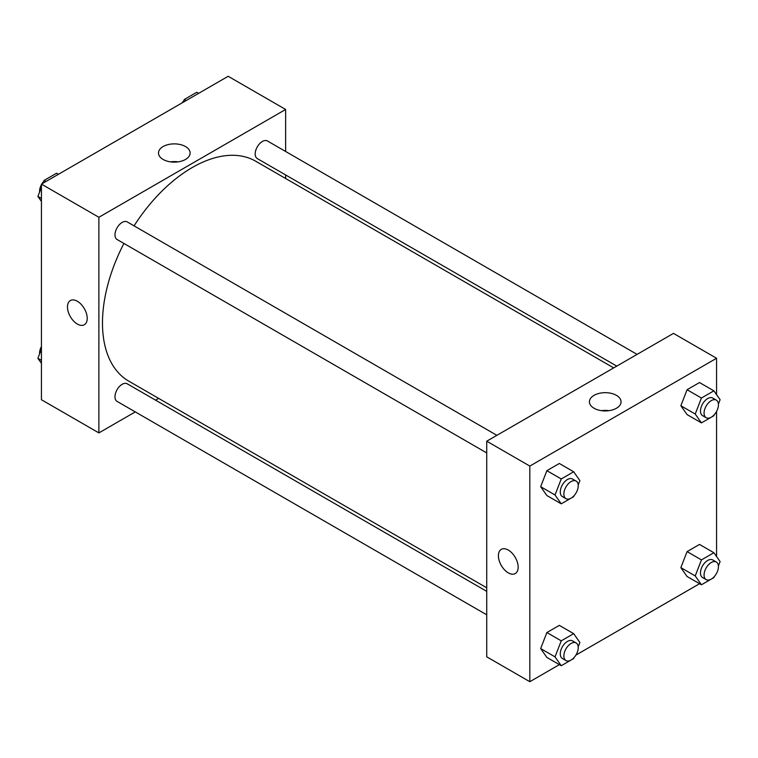 <?xml version="1.0" encoding="UTF-8"?>
<svg xmlns="http://www.w3.org/2000/svg" width="758" height="758" viewBox="0 0 758 758"><rect width="100%" height="100%" fill="white"/><g stroke="black" fill="none" stroke-linecap="round" stroke-linejoin="round"><path stroke-width="1.14" d="M135.275 411.897L98.891 432.903L41.434 399.731L41.434 184.109L228.177 76.293L285.633 109.465L285.633 151.477M285.633 174.937L285.633 178.49M163.122 146.55A15.814 9.134 180 0 1 180.357 144.57A15.814 9.134 180 0 1 190.116 153.002A15.814 9.134 180 0 1 174.302 162.136A15.814 9.134 180 0 1 158.488 153.002A15.814 9.134 180 0 1 163.122 146.55M98.891 432.903L98.891 217.281L41.434 184.109M98.891 217.281L285.633 109.465M178.139 161.861A15.814 9.134 0 0 0 170.474 161.861M70.361 300.556A13.966 8.063 -120 0 0 68.22 311.746A13.966 8.063 -120 0 0 77.344 324.054A13.966 8.063 60 0 1 68.22 311.746A13.966 8.063 60 0 1 70.361 300.556A13.966 8.063 60 0 1 84.328 308.62A13.966 8.063 60 0 1 84.328 324.746A13.966 8.063 60 0 1 77.344 324.054A13.966 8.063 -120 0 0 84.328 324.746M158.668 398.395L155.589 400.177M496.888 435.338L127.24 221.914A10.157 5.865 120 0 0 117.083 227.779A10.157 5.865 120 0 0 117.083 239.509L486.731 452.924M486.731 591.354L127.24 383.804A10.157 5.865 120 0 0 119.413 386.523A10.157 5.865 120 0 0 114.979 396.747A10.157 5.865 120 0 0 117.083 401.399L486.731 614.814M637.09 354.393L267.441 140.979A10.157 5.865 120 0 0 259.615 143.698A10.157 5.865 120 0 0 255.181 153.921A10.157 5.865 120 0 0 257.284 158.574L616.775 366.123M123.905 243.451A126.965 73.308 120 0 0 102.482 323.022A126.965 73.308 120 0 0 128.775 381.141L486.731 587.81M613.696 367.895L255.74 161.236A126.965 73.308 120 0 0 134.062 225.856M559.376 664.643L529.823 681.707L486.731 656.826L486.731 441.194L673.474 333.387L716.566 358.269L716.566 394.653M575.881 655.111L699.577 583.707M716.083 574.176L716.566 573.332M540.662 486.693L546.878 495.543L540.662 486.693L546.878 470.661L540.662 486.693L555.027 494.993L561.242 478.961L573.683 471.779L579.898 480.629L578.202 484.997M559.319 463.479L546.878 470.661L559.319 463.479L573.683 471.779M680.855 405.757L687.08 414.598L680.855 405.757L687.08 389.726L680.855 405.757L695.219 414.048L701.444 398.016L713.884 390.834L720.1 399.684L718.404 404.052M699.511 382.544L687.08 389.726L699.511 382.544L713.884 390.834M680.855 567.638L687.08 576.487L680.855 567.638L687.08 551.606L680.855 567.638L695.219 575.938L701.444 559.906L713.884 552.724L720.1 561.574L718.404 565.942M699.511 544.424L687.08 551.606L699.511 544.424L713.884 552.724M529.823 681.707L529.823 466.075L716.566 358.269M716.566 411.452L716.566 556.543M540.662 648.583L546.878 657.432L540.662 648.583L546.878 632.551L540.662 648.583L555.027 656.873L561.242 640.842L573.683 633.66L579.898 642.509L578.202 646.887M559.319 625.369L546.878 632.551L559.319 625.369L573.683 633.66M594.064 408.259A15.814 9.134 180 0 1 589.43 401.806A15.814 9.134 180 0 1 605.244 392.672A15.814 9.134 180 0 1 621.058 401.806A15.814 9.134 180 0 1 611.289 410.239A15.814 9.134 180 0 1 594.064 408.259M529.823 466.075L486.731 441.194M518.159 567.155A13.966 8.063 60 0 1 515.26 573.55A13.966 8.063 60 0 1 501.294 565.487A13.966 8.063 60 0 1 501.294 549.361A13.966 8.063 60 0 1 512.057 553.103A13.966 8.063 60 0 1 518.159 567.155M609.072 410.665A15.814 9.134 0 0 0 601.407 410.665M501.303 549.351A13.966 8.063 -120 0 0 501.303 565.477A13.966 8.063 -120 0 0 515.269 573.55M574.062 495.675L573.683 496.651L561.242 503.833L555.027 494.993M576.127 481.084L572.536 479.009A10.157 5.865 120 0 0 564.71 481.728A10.157 5.865 120 0 0 560.276 491.951A10.157 5.865 120 0 0 562.379 496.604L565.97 498.679A10.157 5.865 120 0 0 576.137 492.814A10.157 5.865 120 0 0 576.127 481.084A10.157 5.865 120 0 0 568.301 483.803A10.157 5.865 120 0 0 563.867 494.026A10.157 5.865 120 0 0 565.97 498.679M561.242 503.833L546.878 495.543M561.242 478.961L546.878 470.661M714.263 414.73L713.884 415.716L701.444 422.898L695.219 414.048M716.329 400.139L712.738 398.064A10.157 5.865 120 0 0 704.912 400.793A10.157 5.865 120 0 0 700.477 411.007A10.157 5.865 120 0 0 702.581 415.659L706.172 417.734A10.157 5.865 120 0 0 716.329 411.869A10.157 5.865 120 0 0 716.329 400.139A10.157 5.865 120 0 0 708.503 402.858A10.157 5.865 120 0 0 704.068 413.082A10.157 5.865 120 0 0 706.172 417.734M701.444 422.898L687.08 414.598M701.444 398.016L687.08 389.726M574.062 657.556L573.683 658.541L561.242 665.723L555.027 656.873M576.127 642.974L572.536 640.898A10.157 5.865 120 0 0 564.71 643.618A10.157 5.865 120 0 0 560.276 653.841A10.157 5.865 120 0 0 562.379 658.494L565.97 660.559A10.157 5.865 120 0 0 576.137 654.704A10.157 5.865 120 0 0 576.127 642.974A10.157 5.865 120 0 0 568.301 645.693A10.157 5.865 120 0 0 563.867 655.916A10.157 5.865 120 0 0 565.97 660.559M561.242 665.723L546.878 657.432M561.242 640.842L546.878 632.551M714.263 576.62L713.884 577.596L701.444 584.778L695.219 575.938M716.329 562.029L712.738 559.954A10.157 5.865 120 0 0 704.912 562.673A10.157 5.865 120 0 0 700.477 572.896A10.157 5.865 120 0 0 702.581 577.549L706.172 579.624A10.157 5.865 120 0 0 716.329 573.759A10.157 5.865 120 0 0 716.329 562.029A10.157 5.865 120 0 0 708.503 564.748A10.157 5.865 120 0 0 704.068 574.971A10.157 5.865 120 0 0 706.172 579.624M701.444 584.778L687.08 576.487M701.444 559.906L687.08 551.606M41.434 201.457L37.9 196.426L41.434 187.321M43.045 183.18L44.116 180.404L56.556 173.222L58.423 174.293M41.434 198.473L37.9 196.426M45.992 181.475L44.116 180.404M41.434 184.668A10.157 5.865 120 0 0 39.568 191.319A10.157 5.865 120 0 0 39.596 192.058M43.737 181.38A10.157 5.865 120 0 0 41.917 183.824M183.237 102.235L184.317 99.459L196.758 92.277L198.624 93.357M186.184 100.539L184.317 99.459M183.938 100.444A10.157 5.865 120 0 0 182.119 102.889M41.434 363.347L37.9 358.316L41.434 349.211M41.434 360.363L37.9 358.316M41.434 346.548A10.157 5.865 120 0 0 39.568 353.209A10.157 5.865 120 0 0 39.596 353.948"/></g></svg>
